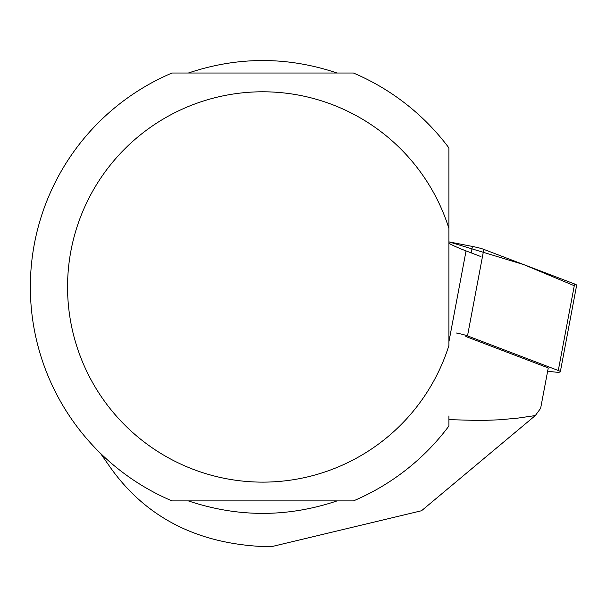 <?xml version="1.0" encoding="UTF-8"?>
<svg xmlns="http://www.w3.org/2000/svg" width="607" height="607" viewBox="0 0 607 607"><rect width="100%" height="100%" fill="white"/><g stroke="black" fill="none" stroke-linecap="round" stroke-linejoin="round"><path stroke-width="0.91" d="M547.666 371.059A14.765 1.662 -169.3 0 0 560.329 371.78A14.765 1.662 -169.3 0 0 558.288 370.498L467.504 335.891A14.765 1.662 -169.3 0 0 456.1 332.955M574.275 285.722L523.78 264.614L448.922 241.867L472.413 246.442A14.765 1.662 10.7 0 1 483.825 249.386L574.601 283.985A14.765 1.662 10.7 0 1 576.65 285.267L560.329 371.78M465.835 336.506L548.258 367.925L540.64 408.306L535.306 415.567L517.695 418.14L499.455 419.794L480.744 420.522L448.922 419.649M480.911 256.579L466.047 250.911A189.748 21.328 10.7 0 1 448.922 243.339M100.367 453.201L110.064 467.064C145.225 516.815 196.114 543.303 262.725 546.535L272.027 546.535L421.524 510.745L535.306 415.567M188.36 500.896C237.936 517.543 287.513 517.543 337.09 500.896M337.09 73.022C287.513 56.375 237.936 56.375 188.36 73.022M448.922 415.924L448.922 425.993A232.375 232.375 0 0 1 353.449 500.896L172.009 500.896A232.375 232.375 0 0 1 172.009 73.022L353.449 73.022A232.375 232.375 0 0 1 448.922 147.926L448.922 228.452A195.173 195.173 0 0 0 148.518 128.692A195.173 195.173 0 0 0 148.518 445.227A195.173 195.173 0 0 0 448.922 345.466L448.922 228.452M448.922 158.002L448.922 229.089M471.207 252.876L472.413 246.442M558.288 370.498L574.601 283.985M483.825 249.386L467.504 335.891M466.047 250.911L448.922 341.741"/></g></svg>
